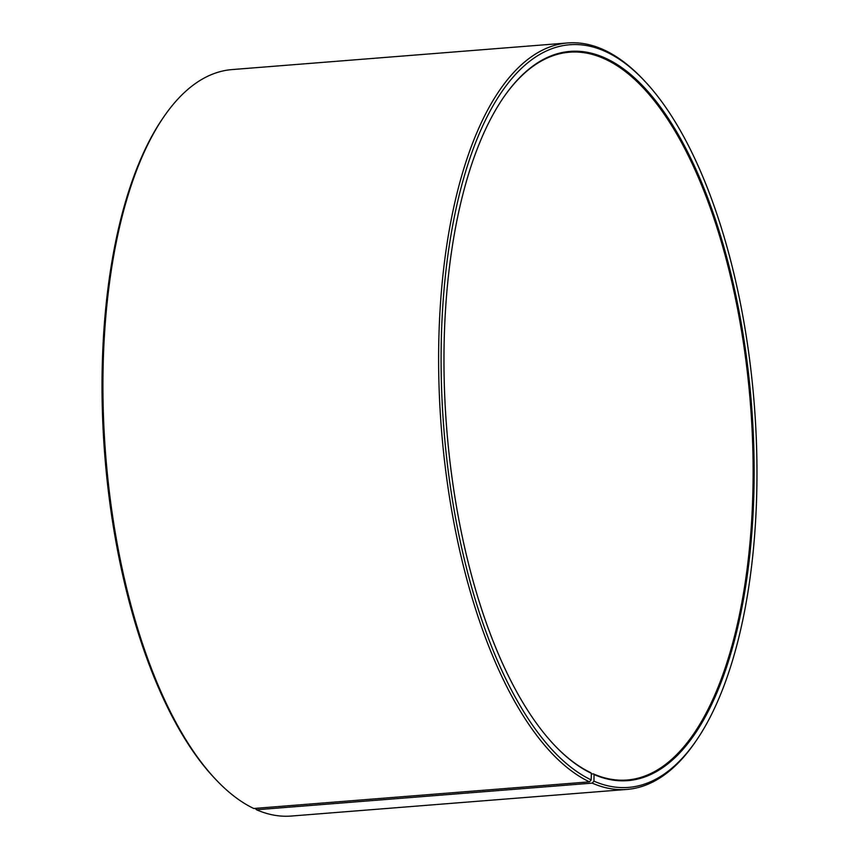 <?xml version="1.0" encoding="UTF-8"?>
<svg xmlns="http://www.w3.org/2000/svg" width="859" height="859" viewBox="0 0 859 859"><rect width="100%" height="100%" fill="white"/><g stroke="black" fill="none" stroke-linecap="round" stroke-linejoin="round"><path stroke-width="1.29" d="M255.177 808.383L256.53 809.758L592.227 783.129L593.945 781.153L594.041 774.55L593.365 773.873A365.043 152.537 85.5 0 0 627.231 780.004A365.043 152.537 85.5 0 0 752.677 444.039A365.043 152.537 85.5 0 0 603.362 58.337A365.043 152.537 85.5 0 0 569.496 52.195A365.043 152.537 85.5 0 0 503.03 98.173M554.356 745.086A365.043 152.537 85.5 0 0 590.67 772.638L591.336 773.315A365.794 152.848 85.5 0 1 554.646 745.397A365.794 152.848 85.5 0 1 446.669 428.136A365.794 152.848 85.5 0 1 503.267 97.819A365.794 152.848 85.5 0 1 604.049 57.542A365.794 152.848 85.5 0 1 754.062 483.8A365.794 152.848 85.5 0 1 594.041 774.55M593.945 781.153A372.538 155.672 85.5 0 0 696.585 740.136A372.538 155.672 85.5 0 0 754.223 403.741A372.538 155.672 85.5 0 0 644.261 80.628A372.538 155.672 85.5 0 0 604.145 50.939A372.538 155.672 85.5 0 0 441.225 343.868A372.538 155.672 85.5 0 0 591.185 779.897L591.336 773.315M592.227 783.129A374.406 156.456 85.5 0 0 626.963 789.421A374.406 156.456 85.5 0 0 695.371 741.908L696.585 740.136M644.261 80.628L642.79 79.082A374.406 156.456 85.5 0 0 602.47 49.242A374.406 156.456 85.5 0 0 567.735 42.95A374.406 156.456 85.5 0 0 438.981 384.274A374.406 156.456 85.5 0 0 589.457 781.862L591.185 779.897M256.53 809.758A374.406 156.456 85.5 0 0 291.265 816.05L626.963 789.421M567.735 42.95L232.037 69.579A374.406 156.456 85.5 0 0 163.629 117.092L162.415 118.864A372.538 155.672 85.5 0 0 104.777 455.259A372.538 155.672 85.5 0 0 214.739 778.372L216.21 779.918A374.406 156.456 85.5 0 0 253.759 808.491L589.457 781.862M163.629 117.092A374.406 156.456 85.5 0 0 105.689 455.195A374.406 156.456 85.5 0 0 216.21 779.918M593.365 773.873L591.314 774.034"/></g></svg>
